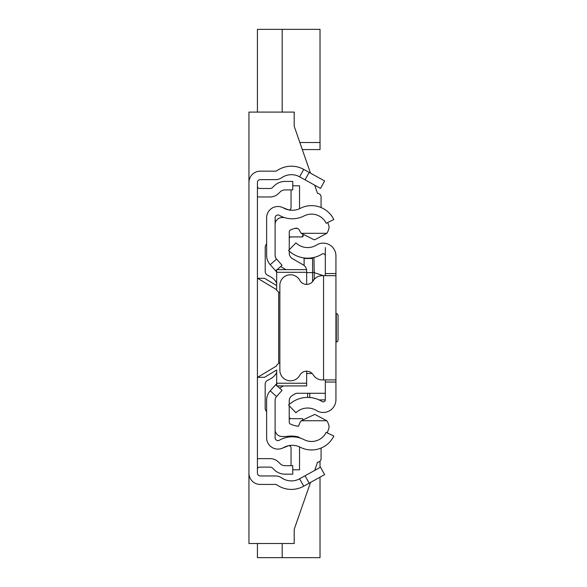 <?xml version="1.0" encoding="UTF-8"?>
<svg xmlns="http://www.w3.org/2000/svg" width="587" height="587" viewBox="0 0 587 587"><rect width="100%" height="100%" fill="white"/><g stroke="black" fill="none" stroke-linecap="round" stroke-linejoin="round"><path stroke-width="0.88" d="M309.151 172.402L324.618 180.972L320.502 188.398L305.042 179.827L309.151 172.402L303.721 169.394A25.461 25.461 0 0 0 276.815 170.773A2.121 2.121 0 0 1 275.604 171.155L260.261 171.155A11.314 11.314 0 0 0 248.947 182.469L248.947 473.129A11.314 11.314 0 0 0 260.261 484.444L275.604 484.444A2.121 2.121 0 0 1 276.815 484.825A25.461 25.461 0 0 0 303.721 486.212L309.151 483.196L305.042 475.778L320.502 467.208L324.618 474.626L309.151 483.196M305.042 179.827L299.605 176.812A16.972 16.972 0 0 0 281.672 177.736A10.61 10.61 0 0 1 275.604 179.644L260.261 179.644A2.832 2.832 0 0 0 257.429 182.469L257.429 473.129A2.832 2.832 0 0 0 260.261 475.962L275.604 475.962A10.61 10.61 0 0 1 281.672 477.862A16.972 16.972 0 0 0 299.605 478.787L305.042 475.778M257.429 458.851A10.61 10.61 0 0 1 259.549 458.638L270.108 458.638A12.026 12.026 0 0 1 278.612 462.16L280.08 463.627A7.073 7.073 0 0 0 285.077 465.696L292.759 465.696L292.759 474.179L285.077 474.179A15.556 15.556 0 0 1 274.078 469.622L272.61 468.162A3.537 3.537 0 0 0 270.108 467.127L259.549 467.127A2.121 2.121 0 0 0 257.429 469.248M257.429 196.748A10.61 10.61 0 0 0 259.549 196.961L270.108 196.961A12.026 12.026 0 0 0 278.612 193.439L280.08 191.978A7.073 7.073 0 0 1 285.077 189.909L292.759 189.909L292.759 181.42L285.077 181.42A15.556 15.556 0 0 0 274.078 185.976L272.61 187.444A3.537 3.537 0 0 1 270.108 188.478L259.549 188.478A2.121 2.121 0 0 1 257.429 186.358M257.429 112.095L257.429 29.35L320.018 29.35L320.018 149.582L302.312 149.582L310.501 173.15L294.204 126.242L294.204 112.095L248.947 112.095L248.947 182.469M321.082 196.961L321.082 207.541L321.082 196.961A3.537 3.537 0 0 0 317.545 193.424L314.676 185.169L317.545 193.424M248.947 473.129L248.947 543.503L294.204 543.503L294.204 529.364L310.501 482.455M314.676 470.436L317.545 462.174A3.537 3.537 0 0 0 321.082 458.638L321.082 448.057L321.082 458.638A3.537 3.537 0 0 1 320.018 461.162L320.018 467.472M303.618 235.864L302.694 235.864M289.303 236.921L302.694 236.921L302.694 235.005M257.429 377.309L264.502 377.309L276.682 370.001M276.682 285.598L264.502 278.297L257.429 278.297M289.259 237.882L290.484 236.921M290.484 418.678L289.222 417.68M282.186 29.35L282.186 112.095M282.186 543.503L282.186 557.65L257.429 557.65L257.429 543.503M320.018 477.172L320.018 557.65L282.186 557.65M266.623 400.29L266.623 437.777A11.314 11.314 0 0 0 283.528 447.617A17.683 17.683 0 0 1 300.302 447.25A24.749 24.749 0 0 0 333.812 436.06L326.181 432.34A16.267 16.267 0 0 1 304.161 439.692A26.166 26.166 0 0 0 279.339 440.235A2.832 2.832 0 0 1 275.112 437.777L275.112 400.29A5.657 5.657 0 0 1 276.55 396.526L270.218 390.869A14.147 14.147 0 0 0 266.623 400.29M277.108 385.923L282.068 390.348L276.55 396.526M276.682 383.634L275.736 384.69L276.682 385.534M275.736 384.69L270.218 390.869M277.167 269.631L282.068 265.258L276.55 259.08A5.657 5.657 0 0 1 275.112 255.308L275.112 217.828A2.832 2.832 0 0 1 279.339 215.363A26.166 26.166 0 0 0 304.161 215.906A16.267 16.267 0 0 1 326.181 223.258L333.812 219.538A24.749 24.749 0 0 0 300.302 208.348A17.683 17.683 0 0 1 283.528 207.981A11.314 11.314 0 0 0 266.623 217.828L266.623 255.308A14.147 14.147 0 0 0 270.218 264.73L276.682 271.964M275.736 270.908L276.682 270.064M282.178 207.336L288.129 209.735A2.121 2.121 0 0 0 291.042 207.769L291.042 189.909M299.487 208.737A10.61 10.61 0 0 0 299.531 207.769L299.531 185.808L292.759 185.808M282.178 448.27L288.129 445.863A2.121 2.121 0 0 1 291.042 447.83L291.042 465.696M292.759 469.791L299.531 469.791L299.531 447.83A10.61 10.61 0 0 0 299.487 446.861M297.492 228.438L294.828 228.438M289.222 418.678L302.694 418.678L302.694 419.059M327.656 222.546A18.388 18.388 0 0 1 329.109 227.132A14.257 14.257 0 0 1 326.827 233.318L314.955 239.687L314.001 239.709L301.234 233.318A15.952 15.952 0 0 1 299.451 230.287A3.522 3.522 0 0 0 295.481 228.284A23.326 23.326 0 0 0 290.47 229.994A2.121 2.121 0 0 0 289.259 231.909L289.259 249.761M300.361 438.115A39.351 39.351 0 0 0 298.115 436.875A29.211 29.211 0 0 0 287.571 436.31A30.627 30.627 0 0 1 280.483 436.354A7.029 7.029 0 0 1 275.112 430.41M276.682 383.245L306.663 383.245L306.663 385.923L276.682 385.923L276.682 370.015M266.623 244.082A4.241 4.241 0 0 0 265.214 247.244L265.214 271.421A4.241 4.241 0 0 0 267.665 275.274A32.534 32.534 0 0 1 271.627 277.46A14.147 14.147 0 0 1 276.682 283.176M276.682 372.415A14.147 14.147 0 0 1 271.62 378.131A32.534 32.534 0 0 1 267.635 380.325A4.241 4.241 0 0 0 265.177 384.177L265.177 408.339A4.241 4.241 0 0 0 266.623 411.531M306.663 383.245L306.663 371.197M278.803 363.14L279.86 363.14L278.803 363.14L276.682 365.261M278.803 292.414L279.86 292.414L278.803 292.414L276.682 290.294L276.682 285.539M276.682 290.294L276.682 269.631L306.663 269.631L306.663 272.302L276.682 272.302M306.663 284.409L306.663 272.302M325.323 393.275L296.149 393.275L292.421 395.411A6.362 6.362 180 0 0 289.222 400.936L289.222 404.509M279.559 388.11L283.374 385.923M289.222 405.8L289.222 422.141A2.121 2.121 180 0 0 290.433 424.056A23.326 23.326 0 0 0 298.578 426.243A15.952 15.952 0 0 1 301.234 420.747L326.827 420.747A14.279 14.279 0 0 1 329.124 426.954A18.388 18.388 0 0 1 327.04 432.758M312.145 373.471L306.663 373.471M301.234 420.747L314.786 414.385L326.827 420.747M306.546 269.631A7.073 7.073 0 0 0 303.105 264.774L292.458 258.676A6.362 6.362 0 0 1 289.259 253.158L289.259 251.126M285.964 269.631L280.601 266.557M326.827 233.318L301.234 233.318M275.112 223.867A6.956 6.956 0 0 1 280.483 217.711A30.627 30.627 0 0 1 284.277 217.528M335.933 361.042L335.933 362.458M325.323 275.677L325.323 273.557L335.933 273.557L335.933 382.042L325.323 382.042L325.323 379.921M325.323 382.042L325.323 399.732A2.121 2.121 0 0 1 322.087 401.537A27.45 27.45 0 0 0 288.562 405.125L295.936 412.756A16.84 16.84 0 0 1 316.496 410.555A12.731 12.731 0 0 0 335.933 399.732L335.933 382.042M335.933 273.557L335.933 255.873A12.731 12.731 0 0 0 316.496 245.05A16.84 16.84 0 0 1 295.936 242.849L288.562 250.48A27.45 27.45 0 0 0 322.087 254.068A2.121 2.121 0 0 1 325.323 255.873L325.323 247.589M325.323 273.557L325.323 255.873M335.933 275.677L323.554 275.677L323.554 379.921L335.933 379.921M323.554 275.677L322.292 275.677A10.61 10.61 0 0 0 313.26 280.711A7.778 7.778 0 0 1 299.796 280.322A10.61 10.61 0 0 0 279.86 285.37L279.86 370.236A10.61 10.61 0 0 0 299.796 375.276A7.778 7.778 0 0 1 313.26 374.888A10.61 10.61 0 0 0 322.292 379.921L323.554 379.921M313.964 257.444L314.199 272.617L323.349 275.677M307.647 393.275L307.647 397.421M312.592 281.635L312.592 257.73L312.592 281.635M312.592 272.243L314.199 272.617L314.302 279.302M313.451 280.425A2.121 2.113 180 0 1 312.592 278.722M338.053 315.424L338.053 340.174A1.768 1.768 0 0 1 336.285 341.942L336.285 313.656A1.768 1.768 0 0 1 338.053 315.424L338.053 340.174M338.053 337.525L338.053 318.073M304.11 258.493L312.592 258.493L304.11 258.493L304.11 265.471M299.605 176.812L303.721 169.394M299.605 478.787L303.721 486.212M276.682 365.877L257.627 377.309M278.649 363.14L278.649 292.407M276.682 289.721L257.627 278.297M320.018 142.509L299.854 142.509M276.55 259.08L270.218 264.73M309.767 397.502L309.767 393.275M325.315 399.901L319.035 399.901M306.663 272.639L312.592 272.639"/></g></svg>
